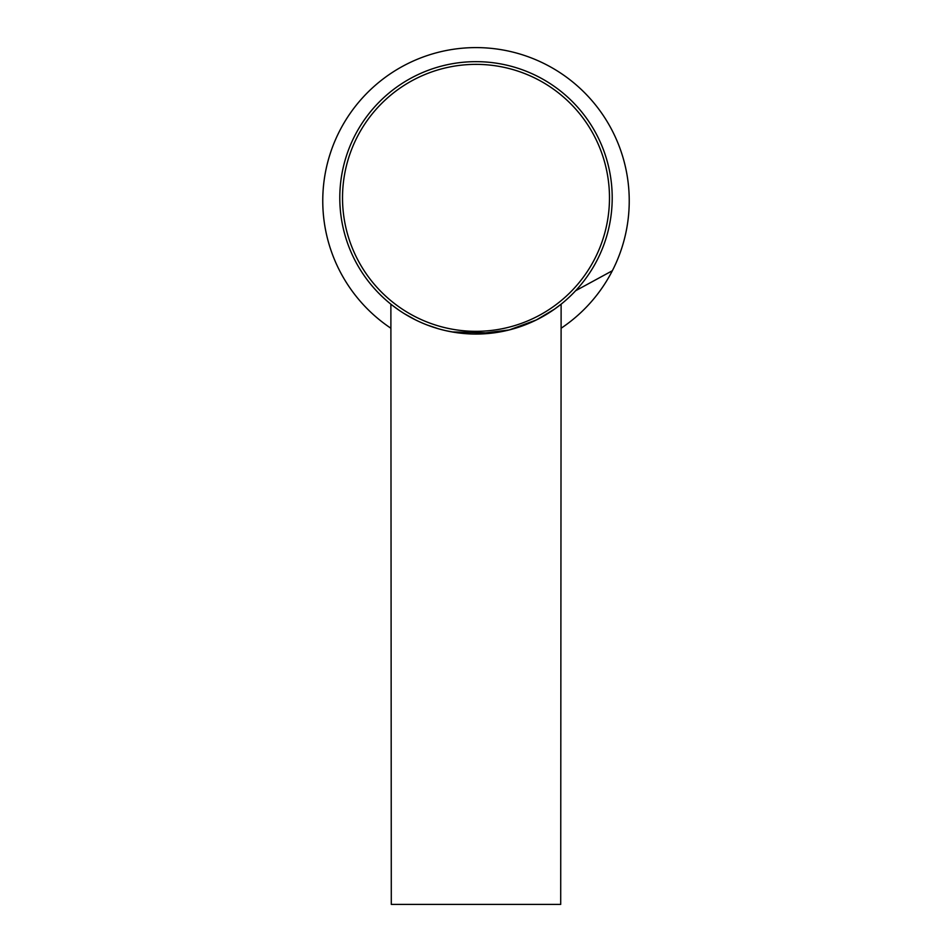 <?xml version="1.0" encoding="UTF-8"?>
<svg xmlns="http://www.w3.org/2000/svg" width="952" height="952" viewBox="0 0 952 952"><rect width="100%" height="100%" fill="white"/><g stroke="black" fill="none" stroke-linecap="round" stroke-linejoin="round"><path stroke-width="1.43" d="M398.983 310.185L392.593 305.521M476 61.654A136.207 136.207 0 0 0 339.793 197.849A136.207 136.207 0 0 0 476 334.057A136.207 136.207 0 0 0 612.207 197.849A136.207 136.207 0 0 0 476 61.654A136.207 136.207 0 0 0 339.793 197.849A136.207 136.207 0 0 0 476 334.057L509.225 329.939L536.357 319.955L554.433 309.198L561.121 304.176L560.704 904.4L391.296 904.4L390.879 304.176M553.005 310.197L547.674 313.672M540.986 317.552L536.63 319.812M536.107 320.074L514.544 328.488M506.892 330.511L495.778 332.605M492.565 333.045L452.045 331.927M438.396 328.761L427.043 324.953M415.953 320.098L416.976 320.598M414.346 319.301L409.586 316.766M409.479 316.707L415.536 319.896M427.341 325.06L438.467 328.785M446.321 330.784L456.27 332.617M460.244 333.14L468.741 333.866M476.333 334.057L485.08 333.747M495.587 332.641L506.964 330.487M514.687 328.452L534.655 320.776M540.653 317.73L553.493 309.864M508.975 329.999L505.095 330.915M415.381 319.824L404.338 313.684M390.879 328.238A153.224 153.224 0 0 1 476 47.6A153.224 153.224 0 0 1 561.121 328.238M493.588 332.914L502.501 331.451M504.81 330.975L509.284 329.928M509.891 329.773L514.592 328.476M476 331.332A133.482 133.482 0 0 0 609.482 197.849A133.482 133.482 0 0 0 476 64.367A133.482 133.482 0 0 0 342.518 197.849A133.482 133.482 0 0 0 476 331.332M575.627 290.729L612.35 270.737"/></g></svg>
